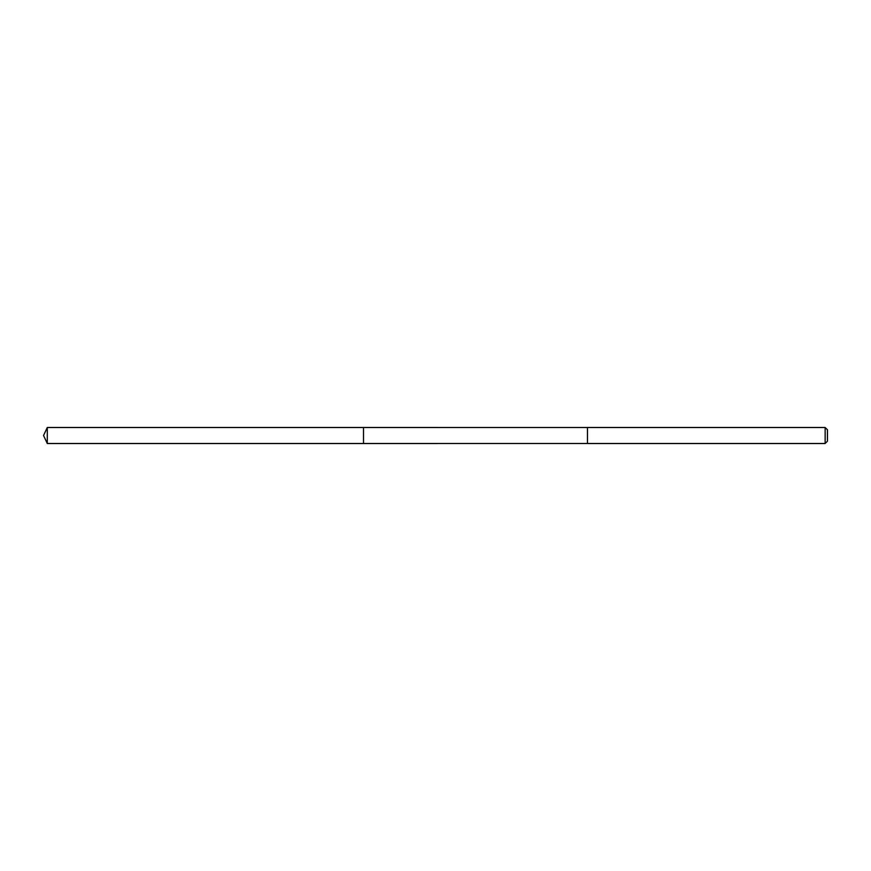 <?xml version="1.0" encoding="UTF-8"?>
<svg xmlns="http://www.w3.org/2000/svg" width="871" height="871" viewBox="0 0 871 871"><rect width="100%" height="100%" fill="white"/><g stroke="black" fill="none" stroke-linecap="round" stroke-linejoin="round"><path stroke-width="0.65" stroke-dasharray="4.36 3.27" d="M363.512 427.498L363.512 443.502L363.512 427.498M47.284 443.502L47.284 427.498M825.142 443.502L825.142 427.498M827.45 441.194L827.45 429.806"/><path stroke-width="1.31" d="M363.512 436.393L363.512 427.498L47.284 427.498L47.284 443.502L363.512 443.502L363.512 427.498L587.479 427.509L587.479 443.491L363.512 443.502L363.512 436.393M587.479 427.498L587.479 443.502L825.142 443.502L825.142 427.498L587.479 427.498M825.142 427.498L827.45 429.806L827.45 441.194L825.142 443.502M363.512 443.502L47.284 443.502L43.55 435.5L47.284 443.502M43.55 435.5L47.284 427.498"/></g></svg>
